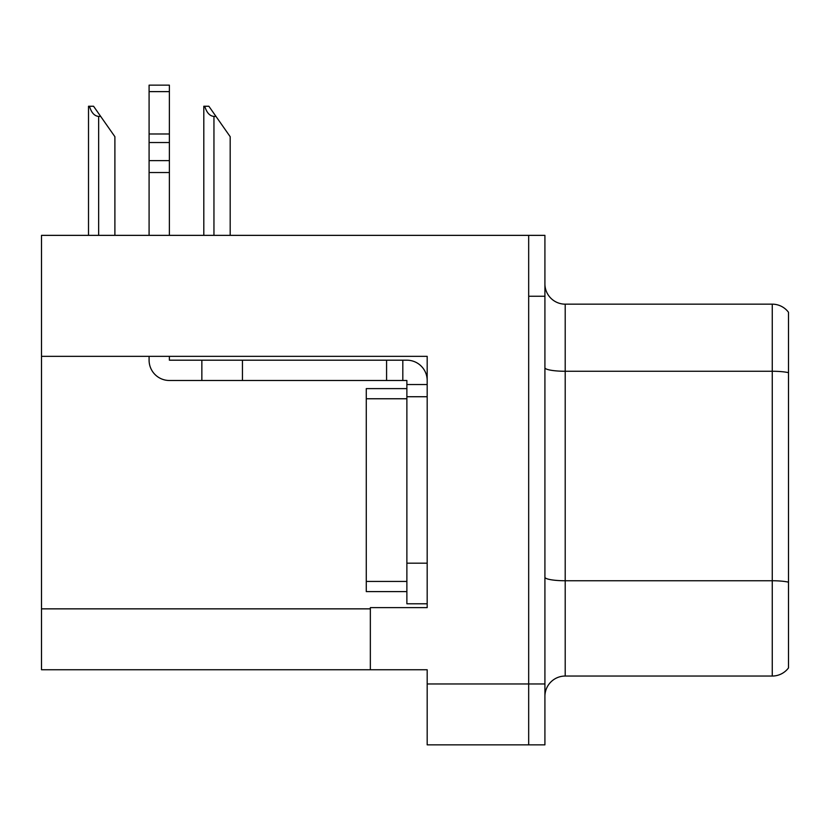 <?xml version="1.0" encoding="UTF-8"?>
<svg xmlns="http://www.w3.org/2000/svg" width="830" height="830" viewBox="0 0 830 830"><rect width="100%" height="100%" fill="white"/><g stroke="black" fill="none" stroke-linecap="round" stroke-linejoin="round"><path stroke-width="1.25" d="M427.18 396.73L427.18 563.186L406.876 563.186L406.876 603.784L427.18 603.784L427.18 563.186L427.18 607.633L370.346 607.633L370.346 669.748L41.5 669.748L41.5 356.34L427.18 356.34L427.18 396.73L406.876 396.73L406.876 380.493L402.82 380.493L402.82 360.189L406.876 360.189A20.304 20.304 0 0 1 427.18 380.503M370.346 669.748L427.18 669.748L427.18 744.852L528.679 744.852L528.679 683.962L528.679 744.852L544.916 744.852L544.916 683.962L528.679 683.962L528.679 235.357L41.5 235.357L41.5 356.34M544.916 696.339A20.304 20.304 0 0 1 565.209 676.045L772.263 676.045L772.263 304.164A20.304 20.304 0 0 1 788.5 312.288L788.5 667.922A20.304 20.304 0 0 1 772.263 676.045M528.679 235.357L544.916 235.357L544.916 296.248L528.679 296.248L528.679 683.962L427.18 683.962M788.5 312.288A20.304 20.304 0 0 0 772.263 304.164A20.304 20.304 0 0 1 788.5 312.288A20.304 20.304 0 0 0 772.263 304.164L565.209 304.164A20.304 20.304 0 0 1 544.916 283.87A20.304 20.304 0 0 0 565.209 304.164L565.209 676.045M544.916 296.248L544.916 683.962M788.5 374.081L788.5 372.67A20.304 3.528 180 0 0 772.263 371.259L565.209 371.259A20.304 3.528 -0 0 1 544.916 367.742M204.751 106.25L208.87 106.25L215.976 116.408L213.953 116.408C209.762 116.076 206.691 112.693 204.751 106.25L203.807 106.25L203.807 235.357M230.19 235.357L230.19 136.701L215.976 116.408M89.453 106.25L93.572 106.25L100.679 116.408L98.656 116.408C94.464 116.076 91.393 112.693 89.453 106.25L88.509 106.25L88.509 235.357M114.893 235.357L114.893 136.701L100.679 116.408M149.089 356.34L149.089 360.189A20.304 20.304 0 0 0 169.382 380.493L201.856 380.493L201.856 360.189L402.82 360.189M427.18 384.549L406.876 384.549M406.876 563.186L406.876 388.616L366.279 388.616L366.279 591.603L406.876 591.603M406.876 603.784L427.18 603.784M201.856 380.493L386.583 380.493L386.583 360.189M402.82 380.493L386.583 380.493M169.382 356.34L169.382 360.189L201.856 360.189M149.089 235.357L149.089 172.526L169.382 172.526L169.382 235.357M169.382 91.622L149.089 91.622L149.089 85.148L169.382 85.148L169.382 172.526M149.089 172.526L149.089 160.615L169.382 160.615M169.382 142.532L149.089 142.532L149.089 91.622M149.089 142.532L149.089 160.615M169.382 133.983L149.089 133.983M41.5 608.857L370.346 608.857M788.5 582.162A20.304 3.528 180 0 0 772.263 580.751L565.209 580.751A20.304 3.528 0 0 1 544.916 577.224M565.209 304.164A20.304 20.304 0 0 1 544.916 283.87M213.953 235.357L213.953 116.408M98.656 235.357L98.656 116.408M242.453 380.493L242.453 360.189M366.279 581.446L406.876 581.446M366.279 398.763L406.876 398.763"/></g></svg>
